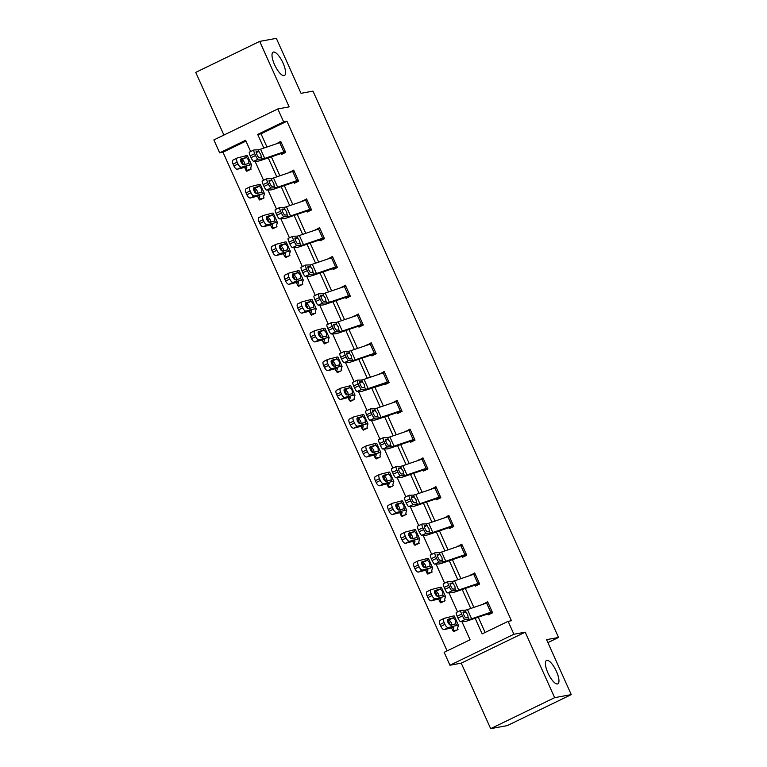 <?xml version="1.0" encoding="UTF-8"?>
<svg xmlns="http://www.w3.org/2000/svg" width="767" height="767" viewBox="0 0 767 767"><rect width="100%" height="100%" fill="white"/><g stroke="black" fill="none" stroke-linecap="round" stroke-linejoin="round"><path stroke-width="1.15" d="M284.097 75.655A12.991 4.19 -115.8 0 1 274.778 65.157A12.991 4.19 -115.8 0 1 273.129 52.156A12.991 4.19 -115.8 0 1 273.483 52.041A12.991 4.19 -115.8 0 1 282.802 62.549A12.991 4.19 -115.8 0 1 284.452 75.54A12.991 4.19 -115.8 0 1 284.097 75.655M557.484 683.963A12.991 4.19 -115.8 0 1 548.165 673.464A12.991 4.19 -115.8 0 1 546.516 660.473A12.991 4.19 -115.8 0 1 546.871 660.358A12.991 4.19 -115.8 0 1 556.19 670.857A12.991 4.19 -115.8 0 1 557.839 683.848A12.991 4.19 -115.8 0 1 557.484 683.963M245.967 141.099L222.986 152.23L219.659 152.844L213.859 139.93L277.827 108.943L283.627 121.848L257.693 134.417L263.838 148.079M547.897 642.612L558.529 637.463L312.994 91.129L301.028 93.315L276.331 38.35L259.706 41.389L195.738 72.386L223.906 135.059M558.529 637.463L546.564 639.649L571.262 694.614L507.294 725.611L490.669 728.65L554.646 697.663L525.213 632.181L513.909 634.251L449.941 665.238L444.141 652.324L470.075 639.764L461.926 621.634M525.213 632.181L461.245 663.167L490.669 728.65M461.245 663.167L449.941 665.238M222.986 152.23L447.094 650.895M571.262 694.614L554.646 697.663M453.287 630.704L453.7 631.624L458.024 629.534L457.525 628.422M444.074 601.251L440.335 601.932L440.766 602.852L445.09 600.762L444.544 599.823L445.512 596.611A15.225 1.285 155.8 0 0 445.512 596.505A15.225 1.285 155.8 0 0 443.872 596.63L435.407 598.806L431.332 600.849A4.056 1.774 -116.6 0 1 427.919 597.608L427.094 595.767A4.056 1.774 -116.6 0 1 427.027 591.683A4.056 1.774 -116.6 0 1 427.19 591.625M431.15 572.479L427.411 573.16L427.833 574.08L432.157 571.99L431.61 571.051L432.578 567.839A15.225 1.285 155.8 0 0 432.578 567.733A15.225 1.285 155.8 0 0 430.939 567.858L422.483 570.034L418.398 572.077A4.056 1.774 -116.6 0 1 414.985 568.836L414.161 566.986A4.056 1.774 -116.6 0 1 414.094 562.911A4.056 1.774 -116.6 0 1 414.257 562.853M418.216 543.707L414.477 544.388L414.909 545.308L419.223 543.209L418.677 542.269L419.654 539.057A15.225 1.285 155.8 0 0 419.645 538.961A15.225 1.285 155.8 0 0 418.005 539.076L409.549 541.262L405.465 543.295A4.056 1.774 -116.6 0 1 402.061 540.064L401.227 538.213A4.056 1.774 -116.6 0 1 401.17 534.139A4.056 1.774 -116.6 0 1 401.323 534.072M401.563 515.606L401.975 516.536L406.299 514.436L405.801 513.334M392.349 486.153L388.61 486.834L389.042 487.754L393.366 485.664L392.809 484.725L393.787 481.513A15.225 1.285 155.8 0 0 393.787 481.408A15.225 1.285 155.8 0 0 392.138 481.532L383.682 483.709L379.607 485.751A4.056 1.774 -116.6 0 1 376.194 482.51L375.36 480.669A4.056 1.774 -116.6 0 1 375.303 476.585A4.056 1.774 -116.6 0 1 375.456 476.528M379.416 457.381L375.686 458.062L376.108 458.982L380.432 456.892L379.933 455.78M366.492 428.609L362.753 429.29L363.175 430.21L367.498 428.12L366.952 427.181L367.92 423.969A15.225 1.285 155.8 0 0 367.92 423.863A15.225 1.285 155.8 0 0 366.281 423.988L357.825 426.164L353.74 428.207A4.056 1.774 -116.6 0 1 350.327 424.966L349.503 423.116A4.056 1.774 -116.6 0 1 349.436 419.041A4.056 1.774 -116.6 0 1 349.599 418.983M349.829 400.518L350.251 401.438L354.565 399.339L354.066 398.236M340.625 371.055L336.886 371.746L337.317 372.666L341.641 370.566L341.142 369.464M327.691 342.283L323.952 342.964L324.383 343.884L328.707 341.794L328.209 340.682M314.758 313.511L311.028 314.192L311.45 315.112L315.774 313.022L315.227 312.083L316.196 308.871A15.225 1.285 155.8 0 0 316.196 308.765A15.225 1.285 155.8 0 0 314.556 308.89L306.091 311.066L302.016 313.109A4.056 1.774 -116.6 0 1 298.603 309.868L297.778 308.027A4.056 1.774 -116.6 0 1 297.711 303.943A4.056 1.774 -116.6 0 1 297.874 303.885M298.104 285.42L298.516 286.34L302.84 284.25L302.342 283.138M288.9 255.967L285.161 256.648L285.592 257.568L289.907 255.469L289.408 254.366M272.247 227.866L272.659 228.796L276.983 226.696L276.484 225.594M263.033 198.413L259.294 199.094L259.725 200.014L264.049 197.924L263.493 196.985L264.471 193.773A15.225 1.285 155.8 0 0 264.471 193.667A15.225 1.285 155.8 0 0 262.832 193.792L254.366 195.969L250.291 198.011A4.056 1.774 -116.6 0 1 246.878 194.77L246.054 192.929A4.056 1.774 -116.6 0 1 245.986 188.845A4.056 1.774 -116.6 0 1 246.14 188.787M246.38 170.322L246.792 171.242L251.116 169.152L250.617 168.04M475.147 618.269L482.175 633.897L508.109 621.337L511.436 620.733L286.954 121.244L261.02 133.803L266.964 147.015M271.365 156.823L279.888 175.787M284.298 185.595L292.821 204.568M297.232 214.367L305.755 233.341M310.165 243.139L318.688 262.113M323.089 271.921L331.612 290.885M336.023 300.693L344.546 319.657M348.956 329.465L357.48 348.439M361.89 358.237L370.413 377.211M374.814 387.009L383.347 405.983M387.747 415.791L396.271 434.755M400.681 444.563L409.204 463.527M413.614 473.335L422.138 492.309M426.548 502.107L435.071 521.081M439.472 530.879L448.005 549.853M452.405 559.661L460.929 578.625M465.339 588.433L473.862 607.397M478.272 617.205L485.127 632.468M488.042 602.641L492.174 611.865A7.104 0.594 155.8 0 0 490.775 612.267L471.628 618.806A10.144 0.853 -24.2 0 1 469.279 619.42L465.003 619.573L460.507 621.682L464.783 621.538A15.225 1.285 -24.2 0 0 468.301 620.608L487.448 614.07L488.282 614.875L492.596 612.785L487.63 601.721L483.45 604.128M479.25 583.083L479.241 583.093A7.104 0.594 155.8 0 0 477.841 583.495L458.695 590.024A10.144 0.853 -24.2 0 1 456.346 590.648L452.079 590.801L447.583 592.91L451.849 592.757A15.225 1.285 -24.2 0 0 455.368 591.836L474.917 585.183L475.348 586.103L479.672 584.013L474.696 572.939L470.516 575.355M462.002 556.411L462.415 557.331L466.739 555.231L461.763 544.167L457.583 546.583M421.994 524.043A4.056 0.815 64.8 0 0 422.838 527.744L418.341 529.863A4.056 0.815 -115.2 0 1 417.497 526.162L421.994 524.043A4.056 0.815 64.8 0 1 422.071 524.024L426.347 523.871A10.144 0.853 -24.2 0 0 428.686 523.257L447.842 516.718A7.104 0.594 155.8 0 1 449.232 516.316L453.374 525.539A7.104 0.594 155.8 0 0 451.984 525.941L432.828 532.48A10.144 0.853 -24.2 0 1 430.488 533.094L426.212 533.247L421.716 535.366L425.992 535.213A15.225 1.285 -24.2 0 0 429.501 534.292L448.657 527.754L449.481 528.559L453.805 526.459L448.829 515.395L444.649 517.811M436.318 487.544L440.45 496.767A7.104 0.594 155.8 0 0 439.05 497.169L419.894 503.708A10.144 0.853 -24.2 0 1 417.555 504.322L413.279 504.475L408.782 506.594L413.058 506.441A15.225 1.285 -24.2 0 0 416.577 505.511L435.723 498.972L436.548 499.777L440.872 497.687L435.896 486.623L431.725 489.03M396.136 466.499A4.056 0.815 64.8 0 0 396.98 470.2L392.483 472.319A4.056 0.815 -115.2 0 1 391.64 468.608L396.136 466.499A4.056 0.815 64.8 0 1 396.203 466.48L400.479 466.326A10.144 0.853 -24.2 0 0 402.819 465.713L421.975 459.174A7.104 0.594 155.8 0 1 423.365 458.771L427.516 467.995A7.104 0.594 155.8 0 0 426.116 468.397L406.97 474.936A10.144 0.853 -24.2 0 1 404.621 475.55L400.345 475.703L395.849 477.812L400.125 477.668A15.225 1.285 -24.2 0 0 403.643 476.738L422.79 470.2L423.624 471.005L427.938 468.915L422.972 457.851L418.792 460.258M410.278 441.313L410.69 442.233L415.014 440.143L410.038 429.069L405.858 431.485M397.344 412.541L397.757 413.461L402.081 411.361L397.105 400.297L392.925 402.713M384.411 383.759L384.823 384.689L389.147 382.589L384.171 371.525L379.991 373.941M344.412 351.401A4.056 0.815 64.8 0 0 345.246 355.102L340.749 357.221A4.056 0.815 -115.2 0 1 339.915 353.51L344.412 351.401A4.056 0.815 64.8 0 1 344.479 351.382L348.755 351.228A10.144 0.853 -24.2 0 0 351.094 350.615L370.25 344.076A7.104 0.594 155.8 0 1 371.64 343.674L375.792 352.897A7.104 0.594 155.8 0 0 374.392 353.299L355.236 359.838A10.144 0.853 -24.2 0 1 352.897 360.452L348.621 360.605L344.124 362.724L348.4 362.57A15.225 1.285 -24.2 0 0 351.919 361.64L371.065 355.102L371.89 355.907L376.213 353.817L371.238 342.753L367.067 345.16M362.868 324.125L362.858 324.125A7.104 0.594 155.8 0 0 361.458 324.527L342.312 331.066A10.144 0.853 -24.2 0 1 339.963 331.68L335.687 331.833L331.191 333.942L335.467 333.798A15.225 1.285 -24.2 0 0 338.985 332.868L358.131 326.33L358.966 327.135L363.28 325.045L358.314 313.981L354.133 316.387M345.62 297.443L346.032 298.363L350.356 296.273L345.38 285.199L341.2 287.615M332.859 257.348L336.991 266.571A7.104 0.594 155.8 0 0 335.601 266.974L316.445 273.512A10.144 0.853 -24.2 0 1 314.106 274.135L309.83 274.279L305.333 276.398L309.609 276.245A15.225 1.285 -24.2 0 0 313.118 275.324L332.667 268.671L333.099 269.591L337.422 267.491L332.447 256.427L328.266 258.843M292.678 236.303A4.056 0.815 64.8 0 0 293.521 240.004L289.025 242.123A4.056 0.815 -115.2 0 1 288.181 238.422L292.678 236.303A4.056 0.815 64.8 0 1 292.754 236.284L297.03 236.131A10.144 0.853 -24.2 0 0 299.37 235.517L318.526 228.978A7.104 0.594 155.8 0 1 319.916 228.576L324.058 237.799A7.104 0.594 155.8 0 0 322.667 238.201L303.511 244.74A10.144 0.853 -24.2 0 1 301.172 245.354L296.896 245.507L292.4 247.626L296.676 247.473A15.225 1.285 -24.2 0 0 300.185 246.552L319.34 240.013L320.165 240.819L324.489 238.719L319.513 227.655L315.333 230.071M311.143 209.027L311.134 209.027A7.104 0.594 155.8 0 0 309.734 209.429L290.578 215.968A10.144 0.853 -24.2 0 1 288.239 216.582L283.963 216.735L279.466 218.854L283.742 218.7A15.225 1.285 -24.2 0 0 287.261 217.77L306.407 211.232L307.231 212.037L311.555 209.947L306.589 198.883L302.409 201.29M293.886 182.345L294.307 183.265L298.622 181.175L293.656 170.101L289.475 172.517M281.134 142.25L285.266 151.482A7.104 0.594 155.8 0 0 283.876 151.885L264.72 158.414A10.144 0.853 -24.2 0 1 262.381 159.037L258.105 159.191L253.609 161.3L257.885 161.147A15.225 1.285 -24.2 0 0 261.394 160.226L280.943 153.573L281.374 154.493L285.698 152.403L280.722 141.329L276.542 143.745M277.827 108.943L289.13 106.872L259.706 41.389M286.954 121.244L283.627 121.848M508.109 621.337L513.909 634.251M250.646 151.511L245.593 140.275L219.659 152.844M457.544 611.893L448.992 592.862M444.611 583.121L436.059 564.09M431.687 554.34L423.135 535.318M418.753 525.568L410.201 506.536M405.82 496.795L397.268 477.764M392.886 468.023L384.334 448.992M379.962 439.251L371.41 420.22M367.029 410.47L358.477 391.448M354.095 381.698L345.543 362.666M341.162 352.925L332.61 333.894M328.228 324.153L319.676 305.122M315.304 295.381L306.752 276.35M302.371 266.6L293.819 247.578M289.437 237.828L280.885 218.796M276.503 209.055L267.951 190.024M263.57 180.283L255.018 161.252M268.249 157.887L276.772 176.851M281.182 186.659L289.705 205.633M294.106 215.431L302.639 234.405M307.04 244.213L315.563 263.177M319.973 272.985L328.497 291.949M332.907 301.757L341.43 320.721M345.84 330.529L354.364 349.503M358.764 359.301L367.297 378.275M371.698 388.083L380.221 407.047M384.631 416.855L393.155 435.819M397.565 445.627L406.088 464.591M410.498 474.399L419.022 493.373M423.422 503.171L431.946 522.145M436.356 531.953L444.879 550.917M449.289 560.725L457.813 579.689M462.223 589.497L470.746 608.461M261.02 133.803L257.693 134.417M485.626 603.389L483.306 603.811M472.693 574.608L470.372 575.039M459.759 545.836L457.439 546.267M446.835 517.063L444.505 517.485M433.901 488.291L431.581 488.713M420.968 459.519L418.648 459.941M408.034 430.738L405.714 431.169M395.11 401.966L392.781 402.397M382.177 373.193L379.847 373.615M369.243 344.421L366.923 344.843M356.31 315.649L353.99 316.071M343.376 286.868L341.056 287.299M330.452 258.095L328.123 258.527M317.519 229.323L315.189 229.745M304.585 200.551L302.265 200.973M291.652 171.779L289.332 172.201M278.718 142.998L276.398 143.429M487.85 613.955L491.589 613.274M488.023 602.641A7.104 0.594 155.8 0 0 486.633 603.044L467.477 609.583A10.144 0.853 -24.2 0 1 465.138 610.196L460.862 610.35A4.056 0.815 64.8 0 0 460.794 610.369A4.056 0.815 64.8 0 0 461.638 614.07L462.463 615.911A4.056 0.815 64.8 0 0 465.003 619.573M461.638 614.07L457.142 616.189L457.966 618.029L462.463 615.911M457.142 616.189A4.056 0.815 -115.2 0 1 456.298 612.478A4.056 0.815 -115.2 0 1 456.365 612.459L460.737 610.407M460.507 621.682A4.056 0.815 -115.2 0 1 457.966 618.029M463.143 613.054L465.55 611.865L467.726 614.731L468.206 617.771L465.857 617.857A3.25 0.652 -115.2 0 1 463.824 614.923A3.25 0.652 -115.2 0 1 463.143 611.961A3.25 0.652 -115.2 0 1 463.201 611.951L463.105 611.999M469.279 619.42L468.206 617.771M465.55 611.865L463.201 611.951M448.733 621.5A7.104 0.594 -24.2 0 1 448.695 621.462A7.104 0.594 -24.2 0 1 448.695 621.423L449.107 620.062M457.515 628.441L458.445 625.383A15.225 1.285 155.8 0 0 458.445 625.278L454.304 616.054A15.225 1.285 155.8 0 0 452.655 616.179L444.198 618.355A4.056 1.774 63.4 0 0 444.045 618.413A4.056 1.774 63.4 0 0 444.103 622.497L440.018 624.539A4.056 1.774 -116.6 0 1 439.961 620.455A4.056 1.774 -116.6 0 1 440.114 620.398M458.445 625.278A15.225 1.285 155.8 0 0 456.796 625.402L448.34 627.579L444.266 629.621A4.056 1.774 -116.6 0 1 440.852 626.38L440.018 624.539M457.007 630.023L453.268 630.704A7.104 0.594 -24.2 0 1 452.846 630.685A7.104 0.594 -24.2 0 1 452.846 630.637L453.815 627.425A10.144 0.853 155.8 0 0 453.815 627.358A10.144 0.853 155.8 0 0 452.722 627.444L444.266 629.621M455.79 623.811L450.747 625.105A3.25 1.419 -116.6 0 1 448.024 622.516A3.25 1.419 -116.6 0 1 447.976 619.257A3.25 1.419 -116.6 0 1 448.101 619.209L453.422 617.895L455.684 620.589L455.79 623.811L456.796 625.402M440.852 626.38L444.927 624.348L444.103 622.497M444.927 624.348A4.056 1.774 63.4 0 0 448.34 627.579M451.83 625.46L451.284 622.699L449.472 620.206L447.497 620.35M474.917 585.183L478.656 584.502M479.241 583.093L475.099 573.869A7.104 0.594 155.8 0 0 473.699 574.272L454.543 580.811A10.144 0.853 -24.2 0 1 452.204 581.424L447.928 581.578A4.056 0.815 64.8 0 0 447.861 581.587A4.056 0.815 64.8 0 0 448.705 585.298L449.529 587.139A4.056 0.815 64.8 0 0 452.079 590.801M448.705 585.298L444.208 587.407L445.033 589.257L449.529 587.139M444.208 587.407A4.056 0.815 -115.2 0 1 443.364 583.706A4.056 0.815 -115.2 0 1 443.431 583.687L447.803 581.635M447.583 592.91A4.056 0.815 -115.2 0 1 445.033 589.257M450.21 584.281L452.626 583.093L454.802 585.959L455.272 588.998L452.923 589.075A3.25 0.652 -115.2 0 1 450.891 586.151A3.25 0.652 -115.2 0 1 450.219 583.188A3.25 0.652 -115.2 0 1 450.267 583.179L450.171 583.227M456.346 590.648L455.272 588.998M452.626 583.093L450.267 583.179M466.326 554.311L466.307 554.311A7.104 0.594 155.8 0 0 464.917 554.714L445.761 561.252A10.144 0.853 -24.2 0 1 443.422 561.875L439.146 562.019L434.649 564.138A4.056 0.815 -115.2 0 1 432.099 560.476L436.596 558.366A4.056 0.815 64.8 0 0 439.146 562.019M465.722 555.73L461.59 556.526L442.434 563.064A15.225 1.285 -24.2 0 1 438.925 563.985L434.649 564.138M466.307 554.311L462.165 545.097A7.104 0.594 155.8 0 0 460.766 545.49L441.619 552.029A10.144 0.853 -24.2 0 1 439.27 552.652L434.994 552.796A4.056 0.815 64.8 0 0 434.927 552.815A4.056 0.815 64.8 0 0 435.771 556.516L436.596 558.366M435.771 556.516L431.275 558.635L432.099 560.476M431.275 558.635A4.056 0.815 -115.2 0 1 430.431 554.934A4.056 0.815 -115.2 0 1 430.498 554.915L434.87 552.863M437.276 555.5L439.692 554.32L441.869 557.178L442.348 560.226L439.99 560.303A3.25 0.652 -115.2 0 1 437.957 557.379A3.25 0.652 -115.2 0 1 437.286 554.416A3.25 0.652 -115.2 0 1 437.343 554.407L437.238 554.455M443.422 561.875L442.348 560.226M439.692 554.32L437.343 554.407M435.8 592.728A7.104 0.594 -24.2 0 1 435.771 592.69A7.104 0.594 -24.2 0 1 435.771 592.642L436.183 591.29M445.512 596.505L441.37 587.282A15.225 1.285 155.8 0 0 439.721 587.407L431.265 589.583A4.056 1.774 63.4 0 0 431.112 589.641A4.056 1.774 63.4 0 0 431.169 593.725L427.094 595.767M440.335 601.932A7.104 0.594 -24.2 0 1 439.913 601.913A7.104 0.594 -24.2 0 1 439.913 601.865L440.881 598.653A10.144 0.853 155.8 0 0 440.881 598.586A10.144 0.853 155.8 0 0 439.788 598.672L431.332 600.849M442.856 595.039L437.823 596.333A3.25 1.419 -116.6 0 1 435.09 593.744A3.25 1.419 -116.6 0 1 435.042 590.475A3.25 1.419 -116.6 0 1 435.167 590.437L440.498 589.114L442.751 591.817L442.856 595.039L443.872 596.63M427.919 597.608L432.003 595.566L431.169 593.725M432.003 595.566A4.056 1.774 63.4 0 0 435.407 598.806M438.897 596.678L438.35 593.926L436.538 591.434L434.563 591.578M422.838 563.87L424.487 567.551L422.838 563.918A7.104 0.594 -24.2 0 1 422.838 563.918A7.104 0.594 -24.2 0 1 422.838 563.87L423.25 562.508M432.578 567.733L428.437 558.51A15.225 1.285 155.8 0 0 426.797 558.635L418.331 560.811A4.056 1.774 63.4 0 0 418.178 560.869A4.056 1.774 63.4 0 0 418.236 564.953L414.161 566.986M427.411 573.16A7.104 0.594 -24.2 0 1 426.979 573.141A7.104 0.594 -24.2 0 1 426.979 573.093L427.957 569.881A10.144 0.853 155.8 0 0 427.957 569.814A10.144 0.853 155.8 0 0 426.855 569.891L418.398 572.077M429.923 566.267L424.889 567.561A3.25 1.419 -116.6 0 1 422.157 564.972A3.25 1.419 -116.6 0 1 422.109 561.703A3.25 1.419 -116.6 0 1 422.233 561.655L427.564 560.341L429.817 563.045L429.923 566.267L430.939 567.858M414.985 568.836L419.07 566.794L418.236 564.953M419.07 566.794A4.056 1.774 63.4 0 0 422.483 570.034M425.963 567.906L425.426 565.145L423.605 562.662L421.629 562.805M449.059 527.638L452.789 526.948M418.341 529.863L419.175 531.704L423.672 529.594A4.056 0.815 64.8 0 0 426.212 533.247M417.497 526.162A4.056 0.815 -115.2 0 1 417.574 526.143L421.936 524.082M421.716 535.366A4.056 0.815 -115.2 0 1 419.175 531.704M422.838 527.744L423.672 529.594M424.343 526.728L426.759 525.548L428.935 528.405L429.415 531.445L427.066 531.531A3.25 0.652 -115.2 0 1 425.023 528.607A3.25 0.652 -115.2 0 1 424.352 525.644A3.25 0.652 -115.2 0 1 424.41 525.625L424.304 525.673M430.488 533.094L429.415 531.445M426.759 525.548L424.41 525.625M436.126 498.857L439.865 498.176M436.298 487.544A7.104 0.594 155.8 0 0 434.908 487.946L415.752 494.485A10.144 0.853 -24.2 0 1 413.413 495.099L409.137 495.252A4.056 0.815 64.8 0 0 409.07 495.271A4.056 0.815 64.8 0 0 409.904 498.972L410.738 500.813A4.056 0.815 64.8 0 0 413.279 504.475M409.904 498.972L405.407 501.091L406.242 502.931L410.738 500.813M405.407 501.091A4.056 0.815 -115.2 0 1 404.573 497.38A4.056 0.815 -115.2 0 1 404.64 497.371L409.012 495.309M408.782 506.594A4.056 0.815 -115.2 0 1 406.242 502.931M411.419 497.956L413.825 496.776L416.002 499.633L416.481 502.673L414.132 502.759A3.25 0.652 -115.2 0 1 412.09 499.835A3.25 0.652 -115.2 0 1 411.419 496.872A3.25 0.652 -115.2 0 1 411.476 496.853L411.371 496.901M417.555 504.322L416.481 502.673M413.825 496.776L411.476 496.853M423.192 470.085L426.931 469.404M392.483 472.319L393.308 474.159L397.805 472.041A4.056 0.815 64.8 0 0 400.345 475.703M391.64 468.608A4.056 0.815 -115.2 0 1 391.707 468.589L396.079 466.537M395.849 477.812A4.056 0.815 -115.2 0 1 393.308 474.159M396.98 470.2L397.805 472.041M398.485 469.183L400.901 467.995L403.078 470.861L403.547 473.901L401.199 473.987A3.25 0.652 -115.2 0 1 399.166 471.053A3.25 0.652 -115.2 0 1 398.485 468.091A3.25 0.652 -115.2 0 1 398.543 468.081L398.447 468.129M404.621 475.55L403.547 473.901M400.901 467.995L398.543 468.081M409.942 535.174A7.104 0.594 -24.2 0 1 409.904 535.145A7.104 0.594 -24.2 0 1 409.904 535.098L410.316 533.736M419.645 538.961L415.503 529.738A15.225 1.285 155.8 0 0 413.864 529.863L405.407 532.039A4.056 1.774 63.4 0 0 405.244 532.097A4.056 1.774 63.4 0 0 405.312 536.181L401.227 538.213M414.477 544.388A7.104 0.594 -24.2 0 1 414.046 544.369A7.104 0.594 -24.2 0 1 414.046 544.321L415.024 541.109A10.144 0.853 155.8 0 0 415.024 541.042A10.144 0.853 155.8 0 0 413.931 541.118L405.465 543.295M416.999 537.485L411.956 538.789A3.25 1.419 -116.6 0 1 409.223 536.2A3.25 1.419 -116.6 0 1 409.175 532.931A3.25 1.419 -116.6 0 1 409.3 532.883L414.631 531.569L416.893 534.273L416.999 537.485L418.005 539.076M402.061 540.064L406.136 538.022L405.312 536.181M406.136 538.022A4.056 1.774 63.4 0 0 409.549 541.262M413.029 539.134L412.493 536.373L410.671 533.88L408.696 534.024M397.009 506.402A7.104 0.594 -24.2 0 1 396.97 506.373A7.104 0.594 -24.2 0 1 396.97 506.325L397.383 504.964M405.791 513.353L406.721 510.285A15.225 1.285 155.8 0 0 406.721 510.189L402.57 500.966A15.225 1.285 155.8 0 0 400.93 501.081L392.474 503.267A4.056 1.774 63.4 0 0 392.311 503.325A4.056 1.774 63.4 0 0 392.378 507.399L388.294 509.441A4.056 1.774 -116.6 0 1 388.236 505.357A4.056 1.774 -116.6 0 1 388.39 505.3M406.721 510.189A15.225 1.285 155.8 0 0 405.072 510.304L396.616 512.481L392.531 514.523A4.056 1.774 -116.6 0 1 389.128 511.282L388.294 509.441M405.283 514.925L401.544 515.616A7.104 0.594 -24.2 0 1 401.122 515.597A7.104 0.594 -24.2 0 1 401.112 515.549L402.09 512.337A10.144 0.853 155.8 0 0 402.09 512.26A10.144 0.853 155.8 0 0 400.997 512.346L392.531 514.523M404.065 508.713L399.022 510.017A3.25 1.419 -116.6 0 1 396.299 507.418A3.25 1.419 -116.6 0 1 396.251 504.159A3.25 1.419 -116.6 0 1 396.376 504.111L401.697 502.797L403.96 505.491L404.065 508.713L405.072 510.304M389.128 511.282L393.203 509.25L392.378 507.399M393.203 509.25A4.056 1.774 63.4 0 0 396.616 512.481M400.106 510.362L399.559 507.601L397.747 505.108L395.772 505.252M384.075 477.63A7.104 0.594 -24.2 0 1 384.037 477.592A7.104 0.594 -24.2 0 1 384.037 477.553L384.449 476.192M393.787 481.408L389.646 472.184A15.225 1.285 155.8 0 0 387.997 472.309L379.54 474.485A4.056 1.774 63.4 0 0 379.387 474.543A4.056 1.774 63.4 0 0 379.444 478.627L375.36 480.669M388.61 486.834A7.104 0.594 -24.2 0 1 388.188 486.815A7.104 0.594 -24.2 0 1 388.188 486.767L389.157 483.555A10.144 0.853 155.8 0 0 389.157 483.488A10.144 0.853 155.8 0 0 388.064 483.574L379.607 485.751M391.132 479.941L386.089 481.235A3.25 1.419 -116.6 0 1 383.366 478.646A3.25 1.419 -116.6 0 1 383.318 475.387A3.25 1.419 -116.6 0 1 383.442 475.339L388.764 474.025L391.026 476.719L391.132 479.941L392.138 481.532M376.194 482.51L380.269 480.478L379.444 478.627M380.269 480.478A4.056 1.774 63.4 0 0 383.682 483.709M387.172 481.59L386.626 478.829L384.813 476.336L382.838 476.48M414.592 439.213L414.583 439.223A7.104 0.594 155.8 0 0 413.183 439.625L394.037 446.154A10.144 0.853 -24.2 0 1 391.697 446.777L387.421 446.931L382.925 449.04A4.056 0.815 -115.2 0 1 380.374 445.387L384.871 443.268A4.056 0.815 64.8 0 0 387.421 446.931M413.998 440.632L409.866 441.428L390.71 447.966A15.225 1.285 -24.2 0 1 387.201 448.887L382.925 449.04M414.583 439.223L410.441 429.999A7.104 0.594 155.8 0 0 409.041 430.402L389.885 436.941A10.144 0.853 -24.2 0 1 387.546 437.554L383.27 437.708A4.056 0.815 64.8 0 0 383.203 437.717A4.056 0.815 64.8 0 0 384.046 441.428L384.871 443.268M384.046 441.428L379.55 443.537L380.374 445.387M379.55 443.537A4.056 0.815 -115.2 0 1 378.706 439.836A4.056 0.815 -115.2 0 1 378.773 439.817L383.145 437.765M385.552 440.411L387.968 439.223L390.144 442.089L390.614 445.128L388.265 445.205A3.25 0.652 -115.2 0 1 386.232 442.281A3.25 0.652 -115.2 0 1 385.561 439.318A3.25 0.652 -115.2 0 1 385.609 439.309L385.513 439.357M391.697 446.777L390.614 445.128M387.968 439.223L385.609 439.309M372.743 452.453L371.113 448.82A7.104 0.594 -24.2 0 1 371.113 448.82A7.104 0.594 -24.2 0 1 371.113 448.772L371.525 447.42M379.924 455.799L380.854 452.741A15.225 1.285 155.8 0 0 380.854 452.635L376.712 443.412A15.225 1.285 155.8 0 0 375.063 443.537L366.607 445.713A4.056 1.774 63.4 0 0 366.453 445.771A4.056 1.774 63.4 0 0 366.511 449.855L362.436 451.897A4.056 1.774 -116.6 0 1 362.369 447.813A4.056 1.774 -116.6 0 1 362.532 447.755M380.854 452.635A15.225 1.285 155.8 0 0 379.214 452.76L370.749 454.936L366.674 456.979A4.056 1.774 -116.6 0 1 363.261 453.738L362.436 451.897M375.686 458.062A7.104 0.594 -24.2 0 1 375.255 458.043A7.104 0.594 -24.2 0 1 375.255 457.995L376.233 454.783A10.144 0.853 155.8 0 0 376.223 454.716A10.144 0.853 155.8 0 0 375.13 454.802L366.674 456.979M378.198 451.169L373.165 452.463A3.25 1.419 -116.6 0 1 370.432 449.874A3.25 1.419 -116.6 0 1 370.384 446.605A3.25 1.419 -116.6 0 1 370.509 446.567L375.84 445.243L378.093 447.947L378.198 451.169L379.214 452.76M363.261 453.738L367.345 451.696L366.511 449.855M367.345 451.696A4.056 1.774 63.4 0 0 370.749 454.936M374.238 452.808L373.692 450.056L371.88 447.564L369.905 447.707M370.269 408.945A4.056 0.815 64.8 0 0 371.113 412.646L366.616 414.765A4.056 0.815 -115.2 0 1 365.773 411.064L370.269 408.945A4.056 0.815 64.8 0 1 370.346 408.926L374.612 408.782A10.144 0.853 -24.2 0 0 376.961 408.159L396.108 401.62A7.104 0.594 155.8 0 1 397.507 401.227L401.649 410.441A7.104 0.594 155.8 0 0 400.259 410.844L381.103 417.382A10.144 0.853 -24.2 0 1 378.764 418.005L374.488 418.149L369.991 420.268A4.056 0.815 -115.2 0 1 367.451 416.606L371.947 414.496A4.056 0.815 64.8 0 0 374.488 418.149M401.064 411.86L396.932 412.656L377.776 419.194A15.225 1.285 -24.2 0 1 374.267 420.115L369.991 420.268M366.616 414.765L367.451 416.606M365.773 411.064A4.056 0.815 -115.2 0 1 365.849 411.045L370.212 408.993M371.113 412.646L371.947 414.496M372.618 411.63L375.034 410.45L377.211 413.308L377.69 416.356L375.331 416.433A3.25 0.652 -115.2 0 1 373.299 413.509A3.25 0.652 -115.2 0 1 372.628 410.546A3.25 0.652 -115.2 0 1 372.685 410.537L372.58 410.585M378.764 418.005L377.69 416.356M375.034 410.45L372.685 410.537M358.218 420.076A7.104 0.594 -24.2 0 1 358.179 420.048A7.104 0.594 -24.2 0 1 358.179 420L358.592 418.638M367.92 423.863L363.779 414.64A15.225 1.285 155.8 0 0 362.139 414.765L353.673 416.941A4.056 1.774 63.4 0 0 353.52 416.999A4.056 1.774 63.4 0 0 353.577 421.083L349.503 423.116M362.753 429.29A7.104 0.594 -24.2 0 1 362.321 429.271A7.104 0.594 -24.2 0 1 362.321 429.223L363.299 426.011A10.144 0.853 155.8 0 0 363.299 425.944A10.144 0.853 155.8 0 0 362.197 426.021L353.74 428.207M365.265 422.396L360.231 423.691A3.25 1.419 -116.6 0 1 357.499 421.102A3.25 1.419 -116.6 0 1 357.451 417.833A3.25 1.419 -116.6 0 1 357.575 417.785L362.906 416.471L365.159 419.175L365.265 422.396L366.281 423.988M350.327 424.966L354.412 422.924L353.577 421.083M354.412 422.924A4.056 1.774 63.4 0 0 357.825 426.164M361.305 424.036L360.768 421.275L358.946 418.792L356.971 418.935M384.583 372.446L388.716 381.669A7.104 0.594 155.8 0 0 387.325 382.071L368.17 388.61A10.144 0.853 -24.2 0 1 365.83 389.224L361.554 389.377L357.058 391.496A4.056 0.815 -115.2 0 1 354.517 387.834L359.014 385.724A4.056 0.815 64.8 0 0 361.554 389.377M388.131 383.078L364.843 390.422A15.225 1.285 -24.2 0 1 361.334 391.343L357.058 391.496M384.574 372.446A7.104 0.594 155.8 0 0 383.184 372.848L364.028 379.387A10.144 0.853 -24.2 0 1 361.688 380.001L357.412 380.154A4.056 0.815 64.8 0 0 357.336 380.173A4.056 0.815 64.8 0 0 358.179 383.874L359.014 385.724M358.179 383.874L353.683 385.993L354.517 387.834M353.683 385.993A4.056 0.815 -115.2 0 1 352.839 382.292A4.056 0.815 -115.2 0 1 352.916 382.273L357.278 380.211M359.685 382.858L362.101 381.678L364.277 384.535L364.756 387.575L362.407 387.661A3.25 0.652 -115.2 0 1 360.365 384.737A3.25 0.652 -115.2 0 1 359.694 381.774A3.25 0.652 -115.2 0 1 359.752 381.755L359.646 381.803M365.83 389.224L364.756 387.575M362.101 381.678L359.752 381.755M345.284 391.304A7.104 0.594 -24.2 0 1 345.246 391.275A7.104 0.594 -24.2 0 1 345.246 391.228L345.658 389.866M354.066 398.255L354.996 395.187A15.225 1.285 155.8 0 0 354.996 395.091L350.845 385.868A15.225 1.285 155.8 0 0 349.206 385.993L340.749 388.169A4.056 1.774 63.4 0 0 340.586 388.227A4.056 1.774 63.4 0 0 340.653 392.311L336.569 394.343A4.056 1.774 -116.6 0 1 336.512 390.259A4.056 1.774 -116.6 0 1 336.665 390.202M354.996 395.091A15.225 1.285 155.8 0 0 353.347 395.206L344.891 397.392L340.807 399.425A4.056 1.774 -116.6 0 1 337.403 396.194L336.569 394.343M353.558 399.837L349.819 400.518A7.104 0.594 -24.2 0 1 349.388 400.499A7.104 0.594 -24.2 0 1 349.388 400.451L350.366 397.239A10.144 0.853 155.8 0 0 350.366 397.172A10.144 0.853 155.8 0 0 349.273 397.248L340.807 399.425M352.341 393.615L347.298 394.919A3.25 1.419 -116.6 0 1 344.575 392.33A3.25 1.419 -116.6 0 1 344.517 389.061A3.25 1.419 -116.6 0 1 344.642 389.013L349.973 387.699L352.235 390.403L352.341 393.615L353.347 395.206M337.403 396.194L341.478 394.152L340.653 392.311M341.478 394.152A4.056 1.774 63.4 0 0 344.891 397.392M348.371 395.264L347.834 392.503L346.013 390.01L344.038 390.154M371.468 354.987L375.207 354.306M340.749 357.221L341.583 359.061L346.08 356.943A4.056 0.815 64.8 0 0 348.621 360.605M339.915 353.51A4.056 0.815 -115.2 0 1 339.982 353.501L344.354 351.439M344.124 362.724A4.056 0.815 -115.2 0 1 341.583 359.061M345.246 355.102L346.08 356.943M346.761 354.086L349.167 352.906L351.344 355.763L351.823 358.803L349.474 358.889A3.25 0.652 -115.2 0 1 347.432 355.965A3.25 0.652 -115.2 0 1 346.761 353.002A3.25 0.652 -115.2 0 1 346.818 352.983L346.713 353.031M352.897 360.452L351.823 358.803M349.167 352.906L346.818 352.983M332.351 362.532A7.104 0.594 -24.2 0 1 332.312 362.503A7.104 0.594 -24.2 0 1 332.312 362.455L332.725 361.094M341.133 369.483L342.063 366.415A15.225 1.285 155.8 0 0 342.063 366.319L337.911 357.096A15.225 1.285 155.8 0 0 336.272 357.211L327.816 359.387A4.056 1.774 63.4 0 0 327.653 359.455A4.056 1.774 63.4 0 0 327.72 363.529L323.636 365.571A4.056 1.774 -116.6 0 1 323.578 361.487A4.056 1.774 -116.6 0 1 323.732 361.43M342.063 366.319A15.225 1.285 155.8 0 0 340.414 366.434L331.958 368.611L327.883 370.653A4.056 1.774 -116.6 0 1 324.47 367.412L323.636 365.571M336.886 371.746A7.104 0.594 -24.2 0 1 336.464 371.727A7.104 0.594 -24.2 0 1 336.464 371.679L337.432 368.467A10.144 0.853 155.8 0 0 337.432 368.39A10.144 0.853 155.8 0 0 336.339 368.476L327.883 370.653M339.407 364.843L334.364 366.147A3.25 1.419 -116.6 0 1 331.641 363.548A3.25 1.419 -116.6 0 1 331.593 360.289A3.25 1.419 -116.6 0 1 331.718 360.241L337.039 358.927L339.302 361.621L339.407 364.843L340.414 366.434M324.47 367.412L328.544 365.38L327.72 363.529M328.544 365.38A4.056 1.774 63.4 0 0 331.958 368.611M335.447 366.492L334.901 363.731L333.089 361.238L331.114 361.382M358.534 326.215L362.273 325.534M362.858 324.125L358.716 314.901A7.104 0.594 155.8 0 0 357.317 315.304L338.161 321.843A10.144 0.853 -24.2 0 1 335.821 322.456L331.545 322.61A4.056 0.815 64.8 0 0 331.478 322.629A4.056 0.815 64.8 0 0 332.322 326.33L333.146 328.171A4.056 0.815 64.8 0 0 335.687 331.833M332.322 326.33L327.825 328.439L328.65 330.289L333.146 328.171M327.825 328.439A4.056 0.815 -115.2 0 1 326.982 324.738A4.056 0.815 -115.2 0 1 327.049 324.719L331.421 322.667M331.191 333.942A4.056 0.815 -115.2 0 1 328.65 330.289M333.827 325.313L336.243 324.125L338.42 326.991L338.889 330.031L336.54 330.117A3.25 0.652 -115.2 0 1 334.508 327.183A3.25 0.652 -115.2 0 1 333.827 324.22A3.25 0.652 -115.2 0 1 333.885 324.211L333.789 324.259M339.963 331.68L338.889 330.031M336.243 324.125L333.885 324.211M319.417 333.76A7.104 0.594 -24.2 0 1 319.379 333.722A7.104 0.594 -24.2 0 1 319.379 333.683L319.791 332.322M328.199 340.701L329.129 337.643A15.225 1.285 155.8 0 0 329.129 337.538L324.987 328.314A15.225 1.285 155.8 0 0 323.338 328.439L314.882 330.615A4.056 1.774 63.4 0 0 314.729 330.673A4.056 1.774 63.4 0 0 314.786 334.757L310.712 336.799A4.056 1.774 -116.6 0 1 310.645 332.715A4.056 1.774 -116.6 0 1 310.798 332.657M329.129 337.538A15.225 1.285 155.8 0 0 327.49 337.662L319.024 339.839L314.949 341.881A4.056 1.774 -116.6 0 1 311.536 338.64L310.712 336.799M323.952 342.964A7.104 0.594 -24.2 0 1 323.53 342.945A7.104 0.594 -24.2 0 1 323.53 342.897L324.499 339.685A10.144 0.853 155.8 0 0 324.499 339.618A10.144 0.853 155.8 0 0 323.406 339.704L314.949 341.881M326.474 336.071L321.44 337.365A3.25 1.419 -116.6 0 1 318.708 334.776A3.25 1.419 -116.6 0 1 318.66 331.517A3.25 1.419 -116.6 0 1 318.784 331.469L324.105 330.155L326.368 332.849L326.474 336.071L327.49 337.662M311.536 338.64L315.62 336.608L314.786 334.757M315.62 336.608A4.056 1.774 63.4 0 0 319.024 339.839M322.514 337.72L321.967 334.958L320.155 332.466L318.18 332.61M318.545 293.847A4.056 0.815 64.8 0 0 319.388 297.558L314.892 299.667A4.056 0.815 -115.2 0 1 314.048 295.966L318.545 293.847A4.056 0.815 64.8 0 1 318.612 293.838L322.888 293.684A10.144 0.853 -24.2 0 0 325.237 293.071L344.383 286.532A7.104 0.594 155.8 0 1 345.783 286.129L349.925 295.353A7.104 0.594 155.8 0 0 348.525 295.755L329.379 302.284A10.144 0.853 -24.2 0 1 327.039 302.907L322.763 303.061L318.267 305.17A4.056 0.815 -115.2 0 1 315.716 301.517L320.213 299.398A4.056 0.815 64.8 0 0 322.763 303.061M349.34 296.762L345.208 297.558L326.052 304.096A15.225 1.285 -24.2 0 1 322.543 305.017L318.267 305.17M314.892 299.667L315.716 301.517M314.048 295.966A4.056 0.815 -115.2 0 1 314.115 295.947L318.487 293.895M319.388 297.558L320.213 299.398M320.894 296.541L323.31 295.353L325.486 298.219L325.956 301.258L323.607 301.335A3.25 0.652 -115.2 0 1 321.574 298.411A3.25 0.652 -115.2 0 1 320.903 295.448A3.25 0.652 -115.2 0 1 320.951 295.439L320.855 295.487M327.039 302.907L325.956 301.258M323.31 295.353L320.951 295.439M306.484 304.988A7.104 0.594 -24.2 0 1 306.455 304.95A7.104 0.594 -24.2 0 1 306.455 304.902L306.867 303.55M316.196 308.765L312.054 299.542A15.225 1.285 155.8 0 0 310.405 299.667L301.949 301.843A4.056 1.774 63.4 0 0 301.795 301.901A4.056 1.774 63.4 0 0 301.853 305.985L297.778 308.027M311.028 314.192A7.104 0.594 -24.2 0 1 310.597 314.173A7.104 0.594 -24.2 0 1 310.597 314.125L311.575 310.913A10.144 0.853 155.8 0 0 311.565 310.846A10.144 0.853 155.8 0 0 310.472 310.932L302.016 313.109M313.54 307.299L308.507 308.593A3.25 1.419 -116.6 0 1 305.774 306.004A3.25 1.419 -116.6 0 1 305.726 302.735A3.25 1.419 -116.6 0 1 305.851 302.697L311.181 301.373L313.435 304.077L313.54 307.299L314.556 308.89M298.603 309.868L302.687 307.826L301.853 305.985M302.687 307.826A4.056 1.774 63.4 0 0 306.091 311.066M309.58 308.938L309.034 306.186L307.222 303.694L305.247 303.837M332.667 268.671L336.406 267.99M332.849 257.357A7.104 0.594 155.8 0 0 331.449 257.75L312.303 264.289A10.144 0.853 -24.2 0 1 309.954 264.912L305.688 265.056A4.056 0.815 64.8 0 0 305.611 265.075A4.056 0.815 64.8 0 0 306.455 268.776L307.289 270.626A4.056 0.815 64.8 0 0 309.83 274.279M306.455 268.776L301.958 270.895L302.792 272.736L307.289 270.626M301.958 270.895A4.056 0.815 -115.2 0 1 301.115 267.194A4.056 0.815 -115.2 0 1 301.191 267.175L305.554 265.123M305.333 276.398A4.056 0.815 -115.2 0 1 302.792 272.736M307.96 267.76L310.376 266.58L312.553 269.438L313.032 272.486L310.673 272.563A3.25 0.652 -115.2 0 1 308.641 269.639A3.25 0.652 -115.2 0 1 307.97 266.676A3.25 0.652 -115.2 0 1 308.027 266.667L307.922 266.715M314.106 274.135L313.032 272.486M310.376 266.58L308.027 266.667M293.56 276.206A7.104 0.594 -24.2 0 1 293.521 276.178A7.104 0.594 -24.2 0 1 293.521 276.13L293.934 274.768M302.342 283.157L303.262 280.099A15.225 1.285 155.8 0 0 303.262 279.993L299.12 270.77A15.225 1.285 155.8 0 0 297.481 270.895L289.015 273.071A4.056 1.774 63.4 0 0 288.862 273.129A4.056 1.774 63.4 0 0 288.919 277.213L284.845 279.246A4.056 1.774 -116.6 0 1 284.778 275.171A4.056 1.774 -116.6 0 1 284.94 275.113M303.262 279.993A15.225 1.285 155.8 0 0 301.623 280.118L293.167 282.294L289.082 284.336A4.056 1.774 -116.6 0 1 285.669 281.096L284.845 279.246M301.834 284.739L298.095 285.42A7.104 0.594 -24.2 0 1 297.663 285.401A7.104 0.594 -24.2 0 1 297.663 285.353L298.641 282.141A10.144 0.853 155.8 0 0 298.641 282.074A10.144 0.853 155.8 0 0 297.538 282.151L289.082 284.336M300.606 278.526L295.573 279.821A3.25 1.419 -116.6 0 1 292.841 277.232A3.25 1.419 -116.6 0 1 292.793 273.963A3.25 1.419 -116.6 0 1 292.917 273.915L298.248 272.601L300.501 275.305L300.606 278.526L301.623 280.118M285.669 281.096L289.753 279.054L288.919 277.213M289.753 279.054A4.056 1.774 63.4 0 0 293.167 282.294M296.647 280.166L296.11 277.405L294.288 274.922L292.313 275.065M319.743 239.898L323.482 239.208M289.025 242.123L289.859 243.964L294.355 241.854A4.056 0.815 64.8 0 0 296.896 245.507M288.181 238.422A4.056 0.815 -115.2 0 1 288.258 238.403L292.63 236.341M292.4 247.626A4.056 0.815 -115.2 0 1 289.859 243.964M293.521 240.004L294.355 241.854M295.027 238.988L297.443 237.808L299.619 240.665L300.098 243.705L297.749 243.791A3.25 0.652 -115.2 0 1 295.707 240.867A3.25 0.652 -115.2 0 1 295.036 237.904A3.25 0.652 -115.2 0 1 295.094 237.885L294.988 237.933M301.172 245.354L300.098 243.705M297.443 237.808L295.094 237.885M280.626 247.434A7.104 0.594 -24.2 0 1 280.588 247.405A7.104 0.594 -24.2 0 1 280.588 247.357L281 245.996M289.408 254.385L290.338 251.317A15.225 1.285 155.8 0 0 290.338 251.221L286.187 241.998A15.225 1.285 155.8 0 0 284.547 242.123L276.091 244.299A4.056 1.774 63.4 0 0 275.928 244.357A4.056 1.774 63.4 0 0 275.995 248.441L271.911 250.473A4.056 1.774 -116.6 0 1 271.854 246.389A4.056 1.774 -116.6 0 1 272.007 246.332M290.338 251.221A15.225 1.285 155.8 0 0 288.689 251.336L280.233 253.522L276.149 255.555A4.056 1.774 -116.6 0 1 272.745 252.324L271.911 250.473M285.161 256.648A7.104 0.594 -24.2 0 1 284.73 256.629A7.104 0.594 -24.2 0 1 284.73 256.581L285.707 253.369A10.144 0.853 155.8 0 0 285.707 253.302A10.144 0.853 155.8 0 0 284.615 253.378L276.149 255.555M287.683 249.745L282.639 251.049A3.25 1.419 -116.6 0 1 279.917 248.46A3.25 1.419 -116.6 0 1 279.859 245.191A3.25 1.419 -116.6 0 1 279.984 245.143L285.314 243.829L287.577 246.533L287.683 249.745L288.689 251.336M272.745 252.324L276.82 250.282L275.995 248.441M276.82 250.282A4.056 1.774 63.4 0 0 280.233 253.522M283.713 251.394L283.176 248.633L281.355 246.14L279.389 246.284M306.81 211.117L310.549 210.436M311.134 209.027L306.982 199.804A7.104 0.594 155.8 0 0 305.592 200.206L286.436 206.745A10.144 0.853 -24.2 0 1 284.097 207.358L279.821 207.512A4.056 0.815 64.8 0 0 279.754 207.531A4.056 0.815 64.8 0 0 280.597 211.232L281.422 213.073A4.056 0.815 64.8 0 0 283.963 216.735M280.597 211.232L276.091 213.351L276.925 215.191L281.422 213.073M276.091 213.351A4.056 0.815 -115.2 0 1 275.257 209.64A4.056 0.815 -115.2 0 1 275.324 209.631L279.696 207.569M279.466 218.854A4.056 0.815 -115.2 0 1 276.925 215.191M282.103 210.216L284.509 209.036L286.685 211.893L287.165 214.933L284.816 215.019A3.25 0.652 -115.2 0 1 282.783 212.095A3.25 0.652 -115.2 0 1 282.103 209.132A3.25 0.652 -115.2 0 1 282.16 209.113L282.055 209.161M288.239 216.582L287.165 214.933M284.509 209.036L282.16 209.113M267.693 218.662A7.104 0.594 -24.2 0 1 267.654 218.633A7.104 0.594 -24.2 0 1 267.654 218.585L268.067 217.224M276.475 225.613L277.405 222.545A15.225 1.285 155.8 0 0 277.405 222.449L273.253 213.226A15.225 1.285 155.8 0 0 271.614 213.341L263.158 215.517A4.056 1.774 63.4 0 0 262.995 215.585A4.056 1.774 63.4 0 0 263.062 219.659L258.978 221.701A4.056 1.774 -116.6 0 1 258.92 217.617A4.056 1.774 -116.6 0 1 259.073 217.56M277.405 222.449A15.225 1.285 155.8 0 0 275.756 222.564L267.3 224.741L263.225 226.783A4.056 1.774 -116.6 0 1 259.812 223.542L258.978 221.701M275.967 227.185L272.227 227.876A7.104 0.594 -24.2 0 1 271.806 227.857A7.104 0.594 -24.2 0 1 271.806 227.809L272.774 224.597A10.144 0.853 155.8 0 0 272.774 224.52A10.144 0.853 155.8 0 0 271.681 224.606L263.225 226.783M274.749 220.973L269.706 222.277A3.25 1.419 -116.6 0 1 266.983 219.678A3.25 1.419 -116.6 0 1 266.935 216.419A3.25 1.419 -116.6 0 1 267.06 216.371L272.381 215.057L274.644 217.751L274.749 220.973L275.756 222.564M259.812 223.542L263.886 221.51L263.062 219.659M263.886 221.51A4.056 1.774 63.4 0 0 267.3 224.741M270.789 222.622L270.243 219.861L268.431 217.368L266.456 217.512M266.82 178.749A4.056 0.815 64.8 0 0 267.664 182.46L263.167 184.569A4.056 0.815 -115.2 0 1 262.324 180.868L266.82 178.749A4.056 0.815 64.8 0 1 266.887 178.74L271.163 178.586A10.144 0.853 -24.2 0 0 273.503 177.973L292.658 171.434A7.104 0.594 155.8 0 1 294.058 171.031L298.2 180.255A7.104 0.594 155.8 0 0 296.8 180.657L277.654 187.196A10.144 0.853 -24.2 0 1 275.305 187.81L271.029 187.963L266.532 190.072A4.056 0.815 -115.2 0 1 263.992 186.419L268.488 184.301A4.056 0.815 64.8 0 0 271.029 187.963M297.615 181.664L293.473 182.46L274.327 188.998A15.225 1.285 -24.2 0 1 270.809 189.928L266.532 190.072M263.167 184.569L263.992 186.419M262.324 180.868A4.056 0.815 -115.2 0 1 262.391 180.849L266.763 178.797M267.664 182.46L268.488 184.301M269.169 181.443L271.585 180.255L273.761 183.121L274.231 186.16L271.882 186.247A3.25 0.652 -115.2 0 1 269.85 183.313A3.25 0.652 -115.2 0 1 269.169 180.35A3.25 0.652 -115.2 0 1 269.227 180.341L269.131 180.389M275.305 187.81L274.231 186.16M271.585 180.255L269.227 180.341M254.759 189.89A7.104 0.594 -24.2 0 1 254.73 189.852A7.104 0.594 -24.2 0 1 254.721 189.813L255.133 188.452M264.471 193.667L260.329 184.444A15.225 1.285 155.8 0 0 258.68 184.569L250.224 186.745A4.056 1.774 63.4 0 0 250.071 186.803A4.056 1.774 63.4 0 0 250.128 190.887L246.054 192.929M259.294 199.094A7.104 0.594 -24.2 0 1 258.872 199.075A7.104 0.594 -24.2 0 1 258.872 199.027L259.84 195.815A10.144 0.853 155.8 0 0 259.84 195.748A10.144 0.853 155.8 0 0 258.747 195.834L250.291 198.011M261.815 192.201L256.782 193.495A3.25 1.419 -116.6 0 1 254.05 190.906A3.25 1.419 -116.6 0 1 254.002 187.647A3.25 1.419 -116.6 0 1 254.126 187.599L259.447 186.285L261.71 188.979L261.815 192.201L262.832 193.792M246.878 194.77L250.962 192.738L250.128 190.887M250.962 192.738A4.056 1.774 63.4 0 0 254.366 195.969M257.856 193.85L257.309 191.088L255.497 188.596L253.522 188.74M280.943 153.573L284.682 152.892M281.125 142.259A7.104 0.594 155.8 0 0 279.725 142.662L260.579 149.201A10.144 0.853 -24.2 0 1 258.23 149.814L253.954 149.968A4.056 0.815 64.8 0 0 253.887 149.977A4.056 0.815 64.8 0 0 254.73 153.688L255.555 155.528A4.056 0.815 64.8 0 0 258.105 159.191M254.73 153.688L250.234 155.797L251.058 157.647L255.555 155.528M250.234 155.797A4.056 0.815 -115.2 0 1 249.39 152.096A4.056 0.815 -115.2 0 1 249.457 152.077L253.829 150.025M253.609 161.3A4.056 0.815 -115.2 0 1 251.058 157.647M256.236 152.671L258.652 151.482L260.828 154.349L261.298 157.388L258.949 157.465A3.25 0.652 -115.2 0 1 256.916 154.541A3.25 0.652 -115.2 0 1 256.245 151.578A3.25 0.652 -115.2 0 1 256.303 151.569L256.197 151.617M262.381 159.037L261.298 157.388M258.652 151.482L256.303 151.569M241.826 161.118A7.104 0.594 -24.2 0 1 241.797 161.08A7.104 0.594 -24.2 0 1 241.797 161.032L242.209 159.68M250.704 168.232L251.538 165.001A15.225 1.285 155.8 0 0 251.538 164.895L247.396 155.672A15.225 1.285 155.8 0 0 245.747 155.797L237.291 157.973A4.056 1.774 63.4 0 0 237.137 158.031A4.056 1.774 63.4 0 0 237.195 162.115L233.12 164.157A4.056 1.774 -116.6 0 1 233.053 160.073A4.056 1.774 -116.6 0 1 233.216 160.015M251.538 164.895A15.225 1.285 155.8 0 0 249.898 165.02L241.442 167.196L237.358 169.239A4.056 1.774 -116.6 0 1 233.945 165.998L233.12 164.157M250.109 169.641L246.37 170.322A7.104 0.594 -24.2 0 1 245.939 170.303A7.104 0.594 -24.2 0 1 245.939 170.255L246.916 167.043A10.144 0.853 155.8 0 0 246.907 166.976A10.144 0.853 155.8 0 0 245.814 167.062L237.358 169.239M248.882 163.429L243.848 164.723A3.25 1.419 -116.6 0 1 241.116 162.134A3.25 1.419 -116.6 0 1 241.068 158.865A3.25 1.419 -116.6 0 1 241.193 158.827L246.523 157.503L248.776 160.207L248.882 163.429L249.898 165.02M233.945 165.998L238.029 163.956L237.195 162.115M238.029 163.956A4.056 1.774 63.4 0 0 241.442 167.196M244.922 165.068L244.385 162.316L242.564 159.824L240.589 159.967M465.138 610.196L466.029 612.181M467.477 609.583L471.628 618.806M486.633 603.044L490.775 612.267M453.422 617.895L452.655 616.179M452.846 630.637L451.542 627.742L452.846 630.685M450.354 625.105L448.695 621.423M448.666 620.043L453.134 617.905M452.204 581.424L453.096 583.409M454.543 580.811L458.695 590.024M473.699 574.272L477.841 583.495M439.27 552.652L440.172 554.637M441.619 552.029L445.761 561.252M460.766 545.49L464.917 554.714M440.498 589.114L439.721 587.407M439.913 601.865L438.609 598.969M437.42 596.333L435.771 592.642M435.742 591.271L440.21 589.133M427.564 560.341L426.797 558.635M426.979 573.093L425.675 570.197M422.809 562.499L427.277 560.361M426.347 523.871L427.238 525.865M428.686 523.257L432.828 532.48M447.842 516.718L451.984 525.941M413.413 495.099L414.305 497.083M415.752 494.485L419.894 503.708M434.908 487.946L439.05 497.169M400.479 466.326L401.371 468.311M402.819 465.713L406.97 474.936M421.975 459.174L426.116 468.397M414.631 531.569L413.864 529.863M414.046 544.321L412.751 541.425L414.046 544.369M409.904 535.145L411.534 538.779L409.904 535.098M409.875 533.727L414.343 531.589M401.697 502.797L400.93 501.081M401.112 515.549L399.818 512.653L401.122 515.597M398.629 510.007L396.97 506.325M396.942 504.954L401.409 502.816M388.764 474.025L387.997 472.309M388.188 486.767L386.884 483.872M385.696 481.235L384.037 477.553M384.018 476.173L388.476 474.035M387.546 437.554L388.438 439.539M389.885 436.941L394.037 446.154M409.041 430.402L413.183 439.625M375.84 445.243L375.063 443.537M375.255 457.995L373.951 455.099M372.762 452.463L371.113 448.772M371.084 447.401L375.552 445.263M374.612 408.782L375.514 410.767M376.961 408.159L381.103 417.382M396.108 401.62L400.259 410.844M362.906 416.471L362.139 414.765M362.321 429.223L361.017 426.327M358.179 420.048L359.809 423.681L358.179 420M358.151 418.629L362.618 416.491M361.688 380.001L362.58 381.995M364.028 379.387L368.17 388.61M383.184 372.848L387.325 382.071M349.973 387.699L349.206 385.993M349.388 400.451L348.093 397.555L349.388 400.499M346.905 394.909L345.246 391.228M345.217 389.857L349.685 387.718M348.755 351.228L349.647 353.213M351.094 350.615L355.236 359.838M370.25 344.076L374.392 353.299M337.039 358.927L336.272 357.211M336.464 371.679L335.16 368.783M333.971 366.137L332.312 362.455M332.284 361.084L336.751 358.946M335.821 322.456L336.713 324.441M338.161 321.843L342.312 331.066M357.317 315.304L361.458 324.527M324.105 330.155L323.338 328.439M323.53 342.897L322.226 340.002M321.037 337.365L319.379 333.683M319.36 332.303L323.818 330.165M322.888 293.684L323.779 295.669M325.237 293.071L329.379 302.284M344.383 286.532L348.525 295.755M311.181 301.373L310.405 299.667M310.597 314.125L309.293 311.229M306.455 304.95L308.085 308.583L306.455 304.902M306.426 303.531L310.894 301.393M309.954 264.912L310.856 266.897M312.303 264.289L316.445 273.512M331.449 257.75L335.601 266.974M298.248 272.601L297.481 270.895M297.663 285.353L296.359 282.457L297.663 285.401M295.18 279.811L293.521 276.13M293.493 274.759L297.96 272.621M297.03 236.131L297.922 238.125M299.37 235.517L303.511 244.74M318.526 228.978L322.667 238.201M285.314 243.829L284.547 242.123M284.73 256.581L283.435 253.685M282.246 251.039L280.588 247.357M280.559 245.986L285.027 243.848M284.097 207.358L284.988 209.343M286.436 206.745L290.578 215.968M305.592 200.206L309.734 209.429M272.381 215.057L271.614 213.341M271.806 227.809L270.502 224.913M269.313 222.267L267.654 218.585M267.625 217.214L272.093 215.076M271.163 178.586L272.055 180.571M273.503 177.973L277.654 187.196M292.658 171.434L296.8 180.657M259.447 186.285L258.68 184.569M258.872 199.027L257.568 196.131M256.379 193.495L254.721 189.813L256.36 193.485M254.702 188.433L259.16 186.295M258.23 149.814L259.121 151.799M260.579 149.201L264.72 158.414M279.725 142.662L283.876 151.885M246.523 157.503L245.747 155.797M245.939 170.255L244.635 167.359L245.939 170.303M241.797 161.08L243.427 164.713L241.797 161.032M241.768 159.661L246.236 157.523M456.298 612.478L460.794 610.369M450.334 625.095L448.695 621.462M444.045 618.413L439.961 620.455M443.364 583.706L447.861 581.587M430.431 554.934L434.927 552.815M439.913 601.913L438.59 598.979M437.401 596.323L435.771 592.69M431.112 589.641L427.027 591.683M426.979 573.141L425.656 570.207M418.178 560.869L414.094 562.911M404.573 497.38L409.07 495.271M405.244 532.097L401.17 534.139M398.6 509.997L396.97 506.373M392.311 503.325L388.236 505.357M388.188 486.815L386.865 483.881M385.676 481.225L384.037 477.592M379.387 474.543L375.303 476.585M378.706 439.836L383.203 437.717M375.255 458.043L373.932 455.109M366.453 445.771L362.369 447.813M362.321 429.271L360.998 426.337M353.52 416.999L349.436 419.041M352.839 382.292L357.336 380.173M346.876 394.909L345.246 391.275M340.586 388.227L336.512 390.259M336.464 371.727L335.141 368.783M333.952 366.127L332.312 362.503M327.653 359.455L323.578 361.487M326.982 324.738L331.478 322.629M323.53 342.945L322.207 340.011M321.018 337.355L319.379 333.722M314.729 330.673L310.645 332.715M310.597 314.173L309.274 311.239M301.795 301.901L297.711 303.943M301.115 267.194L305.611 265.075M295.151 279.811L293.521 276.178M288.862 273.129L284.778 275.171M284.73 256.629L283.416 253.685M282.218 251.039L280.588 247.405M275.928 244.357L271.854 246.389M275.257 209.64L279.754 207.531M271.806 227.857L270.483 224.913M269.294 222.257L267.654 218.633M262.995 215.585L258.92 217.617M258.872 199.075L257.549 196.141M250.071 186.803L245.986 188.845M249.39 152.096L253.887 149.977M237.137 158.031L233.053 160.073"/></g></svg>
